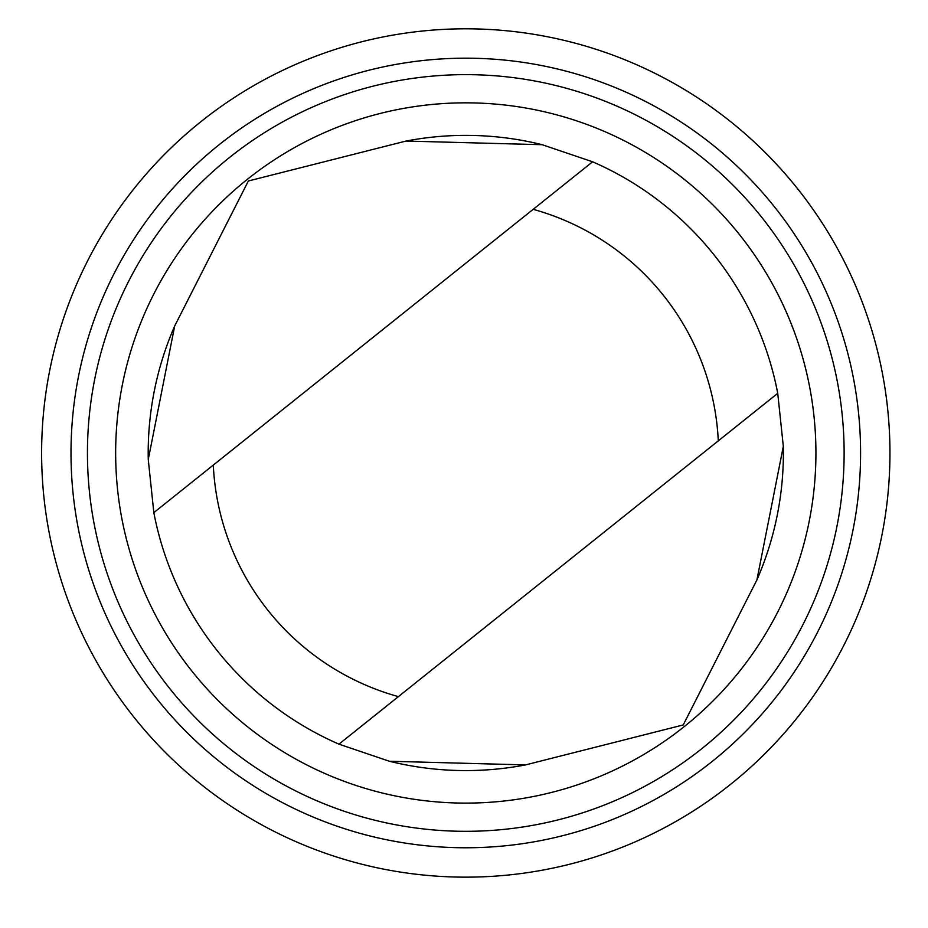 <?xml version="1.0" encoding="UTF-8"?>
<svg xmlns="http://www.w3.org/2000/svg" width="928" height="928" viewBox="0 0 928 928"><rect width="100%" height="100%" fill="white"/><g stroke="black" fill="none" stroke-linecap="round" stroke-linejoin="round"><path stroke-width="1.39" d="M542.219 144.71A317.596 317.596 0 0 0 406.012 141.056L248.356 180.995L174.673 326.018L148.26 459.569L153.839 512.627A317.596 317.596 0 0 0 338.952 744.152L389.366 761.25L525.573 764.904L683.228 724.954L756.912 579.93A317.596 317.596 0 0 0 783.325 446.391M174.673 326.018A317.596 317.596 0 0 0 148.26 459.569M389.366 761.25A317.596 317.596 0 0 0 525.573 764.904M533.182 209.334L153.839 512.627A317.596 317.596 0 0 0 338.952 744.152L718.295 440.858A252.799 252.799 0 0 0 533.182 209.334L592.621 161.797L542.219 144.71L406.012 141.056M185.322 771.191A424.166 424.166 0 0 0 881.6 536.755A424.166 424.166 0 0 0 330.449 50.982A424.166 424.166 0 0 0 185.322 771.191M204.752 749.151A394.794 394.794 0 0 0 852.809 530.955A394.794 394.794 0 0 0 339.822 78.822A394.794 394.794 0 0 0 204.752 749.151M215.621 736.809A378.346 378.346 0 0 0 836.673 527.707A378.346 378.346 0 0 0 345.065 94.412A378.346 378.346 0 0 0 215.621 736.809M234.274 715.65A350.146 350.146 0 0 0 809.03 522.139A350.146 350.146 0 0 0 354.067 121.139A350.146 350.146 0 0 0 234.274 715.65M756.912 579.93L783.325 446.391L777.734 393.321A317.596 317.596 0 0 0 592.621 161.797M777.734 393.321L718.295 440.858M213.289 465.102A252.799 252.799 0 0 0 398.402 696.626"/></g></svg>
